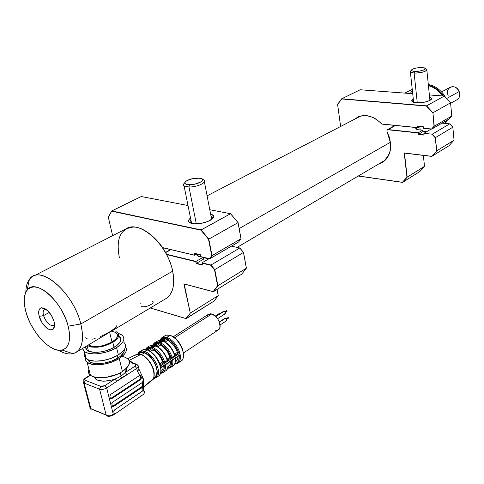 <?xml version="1.0" encoding="UTF-8"?>
<svg xmlns="http://www.w3.org/2000/svg" width="484" height="484" viewBox="0 0 484 484"><rect width="100%" height="100%" fill="white"/><g stroke="black" fill="none" stroke-linecap="round" stroke-linejoin="round"><path stroke-width="0.73" d="M410.269 93.509L412.362 90.46M428.437 85.686C434.015 87.162 438.74 90.575 442.6 95.935C438.74 90.575 434.015 87.162 428.437 85.686M239.169 228.587L390.358 142.308L239.169 228.587M444.596 123.353L446.012 120.788L444.596 123.353M428.322 84.555C433.991 85.529 438.934 88.608 443.138 93.787C438.934 88.608 433.991 85.529 428.322 84.555M442.182 94.313L443.138 93.787L442.182 94.313C438.274 89.473 433.676 86.454 428.388 85.251C433.676 86.454 438.274 89.473 442.182 94.313L441.68 94.689L442.182 94.313L443.411 95.995L442.182 94.313M444.905 123.384L446.569 120.468L444.905 123.384M445.401 123.432L447.506 119.917L445.401 123.432M445.534 97.344L443.138 93.787L445.534 97.344M134.975 355.498C136.337 354.034 138.249 353.701 140.717 354.506L129.101 360.392L140.717 354.506L135.816 354.772L127.818 358.656M141.28 354.591L140.717 354.506L141.376 354.748C147.832 356.672 155.158 368.312 154.106 374.985M154.668 377.236L156.634 374.743L157.052 370.835L155.957 366.031L154.88 363.52L151.885 358.795L148.171 355.05L144.329 352.872L141.497 354.675L144.329 352.872L143.125 352.558L140.626 352.667L138.17 354.076C139.477 352.177 141.503 351.656 144.25 352.527L144.68 351.469C142.018 350.616 139.985 351.021 138.581 352.685M137.68 354.113L139.422 351.88L140.342 351.372L142.55 351.033L144.68 351.469L147.027 349.974L143.373 349.672L139.888 351.584M140.941 351.178C142.35 349.533 144.383 349.133 147.027 349.974L147.626 350.017L147.027 349.974C155.697 352.388 164.342 369.891 159.496 375.161M154.481 344.723L147.063 349.436L147.608 349.605L169.926 335.412L167.797 335.025L165.909 335.267L162.025 337.566M159.666 340.349L161.547 337.868L166.29 337.215L158.093 342.43M163.78 336.725C165.219 335.055 167.27 334.619 169.926 335.412L170.489 335.436L169.926 335.412C178.602 337.651 187.018 354.796 182.069 360.084M207.061 316.046L208.392 314.322L210.492 313.777L211.732 313.983L174.657 337.753L211.732 313.983L208.277 314.4L173.272 336.785M226.687 319.24L226.585 320.698L226.73 319.337L225.568 318.169L219.409 322.199L224.999 318.242L225.986 318.381L226.687 319.24L228.521 318.115L228.109 317.51L228.508 318.127M226.361 318.732L228.254 317.492L226.361 318.732M215.471 316.233L219.458 313.378L220.293 313.426L215.471 316.233M225.326 312.259L225.217 313.735L225.375 312.361L224.207 311.188L215.846 316.596L223.644 311.26L224.624 311.4L225.326 312.259L227.171 311.164L226.7 310.668M226.736 310.577L225.006 311.763L226.905 310.534L227.159 311.17M136.851 364.313L132.652 363.272L134.28 363.417L131.448 362.697L129.264 360.798L132.652 363.272L135.242 364.192C136.246 364.676 136.161 365.353 134.982 366.225L125.241 372.499L121.073 376.135L120.25 372.771L121.073 376.135L114.98 379.105L121.073 376.135L125.241 372.499L127.008 374.755L136.736 368.457L137.341 371.016L139.664 375.421L110.552 394.502L109.862 396.19L110.552 394.502L139.767 375.348L140.711 375.427L140.886 375.79L140.118 375.505L140.608 377.587L141.407 377.883L140.747 379.516L139.949 379.226L140.608 377.587L139.949 379.226L110.818 398.429L111.616 398.749L140.747 379.516L139.949 379.226L110.818 398.429L111.616 398.749L110.394 398.32L110.86 398.883L111.616 398.749L140.747 379.516L141.407 377.883L140.886 375.79L140.118 375.505L140.608 377.587L141.407 377.883L141.195 376.982L143.361 378.797L142.447 382.959L143.034 385.863L141.854 387.587L142.157 391.368L114.436 410.002L113.752 411.69L114.436 410.002L142.133 391.26C143.694 390.158 144.093 389.118 143.337 388.132C144.129 389.057 143.724 390.098 142.133 391.26L141.854 387.587L142.49 387.103L141.745 386.825L112.439 406.324L113.558 406.493L112.342 406.076L112.808 406.639L113.558 406.493L141.854 387.587L113.558 406.493L112.76 406.173L141.745 386.825L142.399 385.191L141.745 386.825L142.49 387.103M90.968 409.101L84.137 383.128L83.52 382.771L83.103 381.525L83.484 382.741L84.137 383.128L85.299 380.345L100.745 386.347L85.299 380.345L84.137 383.128L99.583 389.178L100.745 386.347L102.729 386.432L104.877 385.615L100.745 386.347L99.583 389.178C101.755 389.783 104.114 389.366 106.662 387.92L104.877 385.615L114.98 379.105L104.877 385.615L106.662 387.92L116.759 381.386L114.98 379.105L110.273 380.466L103.364 381.192L97.792 380.255L95.36 378.784L94.259 377.06L95.584 378.99C99.861 381.858 106.323 381.9 114.98 379.105L116.759 381.386L127.008 374.755L125.241 372.499L126.717 368.015L126.602 369.976L125.241 372.499L134.982 366.225L136.736 368.457C138.333 367.344 138.757 366.34 138.007 365.45C138.757 366.34 138.333 367.344 136.736 368.457L134.982 366.225L135.937 365.063L135.242 364.192L136.809 364.271M117.17 374.265L105.585 377.502L117.17 374.265M122.301 356.284C131.775 359.176 131.805 364.258 122.392 371.512C108.731 380.866 84.343 379.129 88.941 369.346C88.124 371.639 88.62 373.575 90.429 375.154C95.487 379.934 112.754 377.98 122.392 371.512L119.233 358.517C109.511 364.894 92.148 366.872 87.102 362.201L85.547 360.163L85.305 357.73L85.311 359.346L86.055 361.088L87.574 362.558L92.698 364.452L96.11 364.797L103.957 364.192L112.094 361.978L119.233 358.517L124.243 354.367L125.707 352.243L126.397 350.192L126.3 348.292L125.519 346.744C127.77 350.265 125.671 354.191 119.233 358.517L122.392 371.512C129.373 366.636 131.182 362.371 127.83 358.711M117.884 358.039L117.273 355.546L117.884 358.039C122.373 355.123 124.539 352.261 124.382 349.448L123.722 352.394L120.431 356.218L117.884 358.039L111.465 361.149L104.151 363.133L97.102 363.678L91.446 362.691L89.425 361.675L87.598 359.521L88.977 361.336C93.515 365.541 109.124 363.768 117.884 358.039M85.184 351.971C83.768 354.609 84.101 356.817 86.176 358.602C91.222 363.242 108.61 361.252 118.35 354.905L116.59 347.645C106.795 353.943 89.358 355.946 84.319 351.372L82.522 348.498L83.272 350.277L84.785 351.717L87.029 352.83L93.345 353.895L97.163 353.792L105.361 352.352L113.202 349.478L116.59 347.645L121.641 343.549L123.117 341.45L123.819 339.435L123.735 337.566L122.863 335.926L121.254 334.559L118.108 333.27L122.21 335.261C125.556 338.764 123.68 342.89 116.59 347.645L118.35 354.905C125.41 350.114 127.268 345.939 123.922 342.388M118.683 335.69L119.548 336.313C122.44 339.344 120.825 342.902 114.696 346.992C106.262 352.4 91.288 354.113 86.963 350.168L85.396 346.78L86.085 349.254L87.392 350.489L89.328 351.444L94.749 352.346L101.507 351.82L105.058 351.027L111.786 348.565L117.146 345.274L120.328 341.674L120.939 339.937L120.873 338.328L120.135 336.912L118.755 335.739M111.81 403.965L112.5 402.277L111.786 403.517L112.342 406.076M141.57 382.983L112.5 402.277L141.57 382.983L142.447 382.959L141.57 382.983M143.815 390.497L144.383 392.814L143.585 394.279L114.545 414.237L114.278 413.784L113.329 414.425L113.189 415.157L113.329 414.425L106.662 387.92L116.759 381.386L121.805 377.538L127.008 374.755L136.736 368.457L137.341 371.016C138.956 369.879 139.368 368.869 138.581 367.973C139.332 368.923 138.92 369.939 137.341 371.016L139.664 375.421L140.711 375.427L141.195 376.982L143.361 378.797L138.956 369.123L143.361 378.797C144.226 382.687 143.954 385.639 142.532 387.654L143.113 390.098L142.532 387.654L143.337 388.138L143.361 378.797L142.447 382.959L142.701 383.413L141.915 383.122L142.399 385.191L143.034 385.421L142.701 383.413L141.812 382.862L142.399 385.191L143.034 385.421L142.756 386.776M143.663 389.529L144.504 392.203M107.702 416.222L106.153 414.982L90.248 408.569L89.873 407.933L90.218 408.448M89.873 407.933L89.957 407.455L89.927 408.296L90.78 408.605L90.726 409.174M144.395 393.135L144.492 392.125L144.383 392.814L143.7 390.685L144.383 392.814L143.585 394.279L114.508 414.244L114.278 413.784L113.329 414.425L106.662 387.92C104.114 389.366 101.755 389.783 99.583 389.178L106.153 414.982L90.78 408.605L84.137 383.128L99.583 389.178L106.153 414.982L109.178 415.938L113.329 414.425L109.178 415.938L109.457 416.482L109.178 415.938L106.153 414.982L108.495 416.415M144.365 391.647L144.383 392.814L143.772 390.419L143.173 390.491L143.573 390.255M143.778 390.425L143.476 390.267M114.133 375.445L113.807 375.657L114.133 375.445M110.497 398.574L110.818 398.429L110.497 398.574M137.172 364.966L137.976 365.426L136.869 364.331L137.172 364.966M133.384 363.024L129.167 360.538L133.384 363.024M114.545 414.237L109.457 416.482L90.248 408.569L83.52 382.771C83.224 380.297 81.887 381.61 85.105 378.258L85.753 378.228L84.688 379.432L85.299 380.345C84.343 379.831 84.494 379.129 85.753 378.228L85.099 378.264M85.753 378.228L90.532 375.239L85.753 378.228M125.447 344.729L125.537 346.617L124.848 348.655L123.378 350.773L118.35 354.905L111.205 358.354L103.05 360.562L95.191 361.173L88.887 360.084L86.648 358.953L85.13 357.494L84.391 355.764L84.724 352.945M175.801 361.524L177.465 359.636L178.076 356.351L177.531 359.485L175.801 361.524M179.207 355.601L178.705 360.659L177.017 362.812L174.906 363.569C178.191 363.012 179.624 360.356 179.207 355.601M168.517 366.364L170.235 364.331L170.761 361.185L170.174 364.476L168.517 366.364M171.657 360.598L171.154 365.251L169.533 367.338L167.724 368.04C170.677 367.423 171.983 364.942 171.657 360.598M172.346 360.126L172.703 359.963C173.151 363.52 172.479 366.025 170.695 367.489L168.983 368.282L170.725 367.459C172.455 366.025 173.121 363.587 172.727 360.144M172.02 360.193L172.879 359.497L172.479 360.078M167.869 363.169C168.323 366.709 167.676 369.207 165.921 370.671L165.885 370.696C167.664 369.238 168.323 366.733 167.869 363.169M164.929 365.033L165.292 364.875C165.752 368.439 165.098 370.95 163.32 372.408L161.547 373.212L163.356 372.384C165.074 370.95 165.728 368.505 165.316 365.051M165.086 364.972L165.468 364.398L164.983 364.64L164.862 365.093M165.401 364.791L168.045 362.691L164.832 365.111M172.818 359.89L175.426 357.815L168.499 362.316L167.918 363.139M172.752 366.11L173.224 365.801C175.008 364.337 175.686 361.832 175.244 358.293C175.68 361.808 175.02 364.307 173.254 365.771L172.752 366.11M179.231 355.425L175.867 357.44L175.389 358.16M175.48 357.906L175.88 357.64L175.48 357.906M164.596 365.099L180.181 354.597C180.81 358.547 180.145 361.33 178.185 362.952L176.472 363.762L178.221 362.921C180.151 361.294 180.804 358.517 180.181 354.597L179.788 355.195M160.851 369.613L160.694 367.634M160.93 366.261L160.615 366.473L160.93 366.261M161.136 371.276L162.775 369.395L163.35 366.092L162.842 369.244L161.136 371.276M164.233 365.505L163.761 370.169L162.152 372.256L160.652 372.898C163.392 372.16 164.584 369.691 164.233 365.505M161.136 367.386L160.827 367.592L161.136 367.386M160.21 364.96L161.124 367.193L164.983 364.64L160.845 367.677M174.887 355.202L175.559 356.018L174.887 355.202L178.644 352.727L174.651 355.577C172.31 348.77 168.48 343.979 163.168 341.184L163.695 341.178L163.047 340.337L162.636 340.657L163.168 341.184L160.603 342.823L163.168 341.184C168.48 343.979 172.31 348.77 174.651 355.577L174.827 355.111C172.57 348.601 168.88 343.985 163.767 341.25L162.636 340.657L160.071 342.285L160.603 342.823L160.204 343.404L160.603 342.823L160.071 342.285L159.551 342.563L160.204 343.404L159.551 342.563L155.606 345.074L156.259 345.921L160.204 343.404L160.186 343.87C165.171 346.526 168.777 351.051 171.003 357.446L170.066 357.131L167.403 351.565L163.392 346.992L160.452 345.068L157.772 346.78L160.452 345.068L160.204 343.404L156.259 345.921L155.606 345.074L155.189 345.394L155.721 345.933C161.045 348.764 164.893 353.598 167.264 360.441L164.681 362.141C162.297 355.286 158.443 350.434 153.119 347.591C158.443 350.434 162.297 355.286 164.681 362.141L167.264 360.441C164.893 353.598 161.045 348.764 155.721 345.933L152.714 348.178L153.119 347.591L152.587 347.052L152.061 347.331L152.714 348.178L148.945 350.579L152.714 348.178L152.061 347.331L148.165 349.811L148.769 350.495L147.063 349.436L150.603 347.185M174.676 355.026L172.927 350.803L170.332 346.853L167.198 343.628L163.816 341.317M168.16 360.895L164.663 363.206L163.985 362.377L160.186 364.875L163.985 362.377L164.663 363.206L160.803 365.753L165.111 362.825L164.681 362.141L165.111 362.825L167.694 361.124L167.264 360.441L167.694 361.124L168.178 360.882L167.5 360.06L168.178 360.882L172.092 358.305L171.421 357.482L167.264 360.441L171.421 357.482L170.066 357.131L167.143 359.049L170.066 357.131C168.063 351.487 164.862 347.464 160.452 345.068L160.186 343.87L165.117 347.506L169.243 353.211L171.003 357.446L172.104 357.252C169.757 350.434 165.921 345.624 160.603 342.823C165.921 345.624 169.757 350.434 172.104 357.252L174.651 355.577L172.104 357.252L172.534 357.93L175.081 356.248L174.651 355.577L175.081 356.248L179.873 353.175L178.644 352.727L179.873 353.175C177.477 345.606 173.32 340.403 167.397 337.572L167.494 338.818C172.637 341.51 176.339 346.145 178.596 352.715L177.392 352.316L174.53 354.197L177.392 352.316L176.714 350.446L173.532 345.104L169.297 341.166L167.827 340.349L165.207 342.025L167.827 340.349L167.494 338.818L170.906 340.99L174.137 344.299L177.828 350.537L178.596 352.715L177.392 352.316C175.42 346.701 172.231 342.714 167.827 340.349L167.397 337.572L163.047 340.337L163.695 341.178L167.482 338.764L163.719 341.196M167.5 360.06L167.44 359.963C165.153 353.423 161.456 348.77 156.338 345.999L156.278 345.939M156.38 346.06L159.774 348.401L162.92 351.65L165.528 355.631L167.295 359.884M159.284 362.691L155.527 356.345L152.266 352.957L148.836 350.719M152.974 349.847L150.463 351.457L152.974 349.847L152.696 348.649L156.017 350.809L159.169 354.076L161.789 358.075L163.568 362.341L162.63 362.014C160.603 356.339 157.385 352.279 152.974 349.847L152.696 348.649C157.687 351.342 161.311 355.909 163.568 362.341L162.63 362.014L161.027 358.239L158.704 354.705L155.915 351.801L152.974 349.847M159.841 363.847L162.63 362.014L159.841 363.847M163.985 362.377L164.681 362.141L163.985 362.377M152.714 348.178L152.696 348.649L152.714 348.178M146.7 349.738L147.063 349.436L146.7 349.738M145.823 349.575L147.832 348.069L149.405 347.821L145.823 349.575M153.119 345.086L154.19 343.912L156.895 343.065L153.119 345.086M153.664 346.665L153.374 347.427L153.664 346.665M153.162 346.683L154.475 346.726L153.162 346.683M154.602 346.647L154.432 345.879L154.602 346.647M160.107 340.343L162.521 338.292L164.772 338.062C162.666 337.892 161.112 338.649 160.107 340.343M161.596 340.167L166.29 337.215L161.499 337.905M156.913 341.268L160.845 340.47M152.654 345.068L154.39 342.86L158.504 342.134L161.075 340.488M160.9 340.476L156.949 341.238L154.85 342.569M158.425 342.194L154.348 342.89M154.154 344.898L154.499 344.711M149.477 345.981L153.404 345.195M145.327 349.521L146.918 347.597L151.02 346.889L153.628 345.219M153.458 345.207L149.514 345.951L147.378 347.306M150.935 346.955L146.876 347.627M225.09 313.789L224.709 313.771M224.757 318.684L224.903 318.333M183.551 352.915L218.55 329.761C222.797 327.111 217.727 315.344 211.732 313.983L215.646 316.397L217.909 319.174L219.476 322.398L220.032 326.99L219.131 329.199L218.236 329.967M217.352 330.318L214.981 330.185M183.46 353.683L182.414 348.837L179.969 343.864L176.515 339.55L172.588 336.568M170.489 335.442C175.819 337.657 179.86 342.2 182.619 349.073C183.95 356.17 183.484 360.12 181.228 360.919C187.701 356.877 179.298 337.808 169.926 335.412L147.608 349.605L148.165 349.811L167.397 337.572C173.32 340.403 177.477 345.606 179.873 353.175L175.559 356.018M175.541 356.03L168.178 360.882M155.733 376.915L157.155 376.733M147.632 350.023C152.896 352.316 156.961 356.914 159.835 363.829C162.4 370.042 159.938 375.977 158.667 375.989C165.056 372.014 156.386 352.564 147.027 349.974L144.68 351.469C154.039 354.076 162.733 373.569 156.356 377.532L154.463 378.367M157.179 376.703C162.013 371.44 153.349 353.901 144.68 351.469L144.25 352.527C154.475 355.401 162.322 377.381 153.458 378.071M138.176 354.07L139.38 352.83L140.771 352.231L144.25 352.527L148.201 354.766L152.018 358.614L155.098 363.478L156.955 368.59L157.312 373.164L156.901 375.015L154.989 377.502L153.422 378.077L155.11 376.945C160.997 373.285 152.974 355.292 144.329 352.872L140.941 352.582L138.63 354.076M141.286 354.591C146.501 356.926 150.488 361.536 153.234 368.421C154.469 375.421 154.136 379.166 152.224 379.637C158.074 375.554 149.629 357.029 140.717 354.506C148.975 356.865 157.361 373.515 152.98 378.797M109.687 416.276L112.796 415.145M142.332 395.18L142.871 394.756M109.862 396.19L110.394 398.32M113.752 411.69L114.278 413.784M450.592 103.34L457.301 99.559C459.739 97.726 460.369 95.052 459.189 91.537L446.617 98.518L459.189 91.537C456.866 87.193 453.841 85.777 450.108 87.283L441.547 91.936M448.154 95.36C444.439 87.066 455.982 82.945 459.189 91.537M151.903 301.072C156.713 302.246 146.791 307.927 141.655 306.608M80.822 323.977C84.053 337.923 82.643 347.282 76.587 352.043C71.856 355.111 65.854 354.518 58.576 350.259C63.936 353.435 68.71 354.578 72.89 353.683C81.875 350.797 84.518 340.893 80.822 323.977L68.153 326.18C71.209 339.72 69.182 347.675 62.085 350.059C50.929 353.362 31.109 332.133 25.882 311.817L24.63 306.021L24.2 300.673L24.617 295.972L25.87 292.106L27.933 289.226L30.734 287.46L34.17 286.891L38.127 287.563L42.447 289.456L46.96 292.524L51.485 296.644L55.835 301.659L59.834 307.358L63.313 313.523L66.12 319.882L68.153 326.18L69.327 332.163L69.611 337.584L68.988 342.23L67.506 345.933L65.231 348.553L62.267 350.017L58.727 350.271L54.759 349.333L50.517 347.246L46.155 344.112L41.836 340.04L37.71 335.194L33.928 329.749L30.619 323.899L27.909 317.849L25.882 311.817C23.323 302.149 23.71 294.95 27.044 290.212C34.969 277.641 62.242 300.921 68.153 326.18L80.822 323.977C73.586 292.288 39.234 263.429 29.391 279.401C27.08 282.487 25.9 286.74 25.84 292.173C25.954 284.574 28.157 279.401 32.434 276.648C44.794 267.386 74.282 295.597 80.822 323.977L172.655 271.161L80.822 323.977M76.587 352.043L166.563 298.241C173.072 293.292 175.105 284.265 172.655 271.161C174.367 279.534 174.016 286.474 171.614 291.967M173.732 281.083L172.691 270.671C168.172 253.108 159.212 239.943 145.823 231.177M45.877 309.143L45.194 309.185C43.215 309.808 42.659 311.944 43.524 315.598L39.216 316.348C38.048 311.472 38.774 308.617 41.406 307.782C46.658 308.217 50.856 312.749 54.002 321.376C54.825 324.619 54.698 327.045 53.621 328.648C50.796 333.21 41.346 325.073 39.216 316.348L43.524 315.598C42.767 312.555 43.07 310.516 44.425 309.494L45.877 309.143M49.338 312.41L43.524 315.598L49.338 312.41M85.402 337.82L87.247 338.806M116.596 326.27L116.559 325.841M99.819 336.973L110.195 331.594L116.184 327.202M92.232 339.175L95.166 338.594M54.523 324.492L53.73 325.381C49.743 326.101 46.343 322.84 43.524 315.598C46.863 323.663 50.469 326.73 54.335 324.794L54.523 324.492M54.002 321.376L52.32 317.008L48.255 311.188L43.627 307.981L41.025 307.878L40.027 308.465L38.817 310.776L38.647 312.416L39.216 316.348L42.06 322.719L46.41 327.801L47.952 328.89L50.838 329.9L53.083 329.229L54.347 326.966L54.541 325.333L54.002 321.376M140.112 303.529L140.378 303.135M119.33 257.506C115.797 238.467 120.552 228.315 133.602 227.063C148.189 226.869 168.505 249.544 172.655 271.161C167.724 244.517 139.307 219.373 125.949 228.878L33.705 276.001M117.376 334.668L116.886 337.523L115.773 339.066L112.016 342.067L109.626 332.29L112.016 342.067C117.322 338.564 118.725 335.515 116.227 332.925M112.82 342.345L114.049 347.373L112.82 342.345C102.735 347.494 94.253 348.577 87.374 345.594L91.512 347.058L97.296 347.228L103.842 346.078L110.11 343.803L115.107 340.754L118.084 337.433L118.61 334.341L117.927 333.028L115.894 331.54L117.37 332.466C120.062 335.261 118.55 338.558 112.82 342.345M111.756 331.189L115.567 332.447M112.016 342.067L103.715 345.522L97.665 346.58L92.317 346.423L88.378 344.995C94.689 347.845 102.566 346.871 112.016 342.067M266.757 229.918L237.142 247.403M413.463 100.69L412.919 102.076L413.463 100.69M416.149 102.735L413.336 102.233C411.219 101.434 411.206 100.424 413.3 99.19L411.727 100.872L413.403 102.251L417.88 102.814L421.703 102.614L427.233 101.531L430.827 99.867L431.516 98.718L431.286 98.198L429.611 97.32C431.317 97.828 431.867 98.524 431.268 99.414C428.328 101.773 423.288 102.88 416.149 102.735M415.938 127.534L415.768 128.605L417.396 129.658L422.738 130.172L418.321 132.725L388.005 129.567L395.404 125.471L387.926 129.773L418.109 132.925L387.369 129.706L395.077 125.441M454.034 140.082L449.067 145.678L431.716 156.399L436.749 150.833L435.195 137.74L432.145 134.383L435.418 137.637L432.279 134.183L423.869 133.306L424.099 135.096L418.279 134.485L424.099 135.096L418.279 134.485L418.109 132.925L387.926 129.773L387.158 130.063L386.867 130.958L387.369 129.706M390.376 142.49L387.043 131.654L389.269 137.008L390.443 142.532L390.6 147.293L389.935 151.758L388.471 155.745L386.28 159.103L383.449 161.704L378.978 163.828C389.572 160.573 391.441 148.909 390.443 142.532L387.079 131.636M387.043 131.648L390.376 142.502C391.145 151.359 388.7 157.79 383.05 161.795L379.644 163.435L383.05 161.795C389.426 155.703 391.883 149.278 390.413 142.526M357.277 117.473C365.148 113.71 373.212 115.773 381.459 123.662L381.44 123.608C371.639 114.563 362.637 113.129 354.445 119.306L358.221 116.819L360.889 115.906L366.745 115.609L372.88 117.388L375.886 119.022L382.348 124.164L417.716 127.715L382.287 124.055L417.541 127.594L417.371 126.022L423.21 126.602L417.371 126.022L423.21 126.602L423.312 128.278L431.704 129.119L423.373 128.175L431.595 129.004L434.033 126.191L432.92 112.766L426.579 105.839L341.662 98.845L360.169 89.764L412.707 93.702L360.175 89.758M451.772 115.93L449.297 118.852M444.373 96.135L450.568 102.808L451.778 116.021L434.269 126.215L432.92 112.766L426.579 105.839L341.71 98.766L360.241 89.764M450.568 102.808L444.373 96.086M429.375 94.955L444.354 96.068L429.375 94.943L444.318 96.074L426.579 105.839L444.318 96.074L450.543 102.826L432.92 112.766L450.543 102.826M424.504 166.224L419.9 171.475L424.535 166.314L407.189 177.186L404.461 153.107L431.692 156.386M449.793 123.91L452.83 127.225L454.04 140.172L449.067 145.678L454.053 140.16M452.849 127.201L435.418 137.637L452.83 127.225L449.739 123.856L432.279 134.183L449.739 123.856L442.019 123.117L449.775 123.85L452.818 127.207M404.352 153.083L431.613 156.29L404.219 152.98L407.086 177.204L424.516 166.327L419.9 171.475L402.579 182.383L407.189 177.186L402.519 182.389L419.9 171.475M404.219 152.98L407.086 177.204L402.494 182.377L358.354 175.97L402.422 182.286L406.959 177.162L404.219 152.98M402.519 182.389L358.239 176.043M358.257 176.031L402.482 182.371M341.668 98.821L337.62 104.483L341.662 98.845L426.501 105.917L432.69 112.869L426.446 106.044L341.686 98.966L337.62 104.483L340.627 126.481M417.553 126.142L423.173 126.693L423.337 128.224M381.428 123.626L382.33 124.152M355.129 118.955L359.067 116.62M422.738 130.172L422.901 131.727L418.491 134.292L418.321 132.725L422.738 130.172M423.887 133.463L424.032 134.873L418.491 134.292L422.901 131.727L427.541 131.164M431.141 129.065L423.869 133.306L431.141 129.065M449.067 145.678L431.776 156.392L436.749 150.833L454.04 140.172L436.749 150.833L435.418 137.637L432.279 134.183L423.869 133.306M423.355 155.388L424.516 166.327M337.596 104.471L340.609 126.493M429.768 98.827L430.579 100.055L429.768 98.827M451.778 116.021L449.273 118.882L431.764 129.113L434.269 126.215L451.778 116.021L449.291 118.87M431.68 129.107L449.273 118.882M417.68 127.703L420.088 126.397L417.789 127.709L417.619 126.149M411.545 69.914L413.372 68.788L416.881 67.887L420.917 67.506L424.51 67.887C428.322 68.958 420.481 71.765 414.697 71.378L412.035 70.888L411.545 69.914C413.427 68.359 416.96 67.566 422.139 67.524L425.261 68.286L425.357 68.97L424.395 69.732L420.009 71.015L414.697 71.378L414.116 73.048L414.697 71.378C412.211 71.209 411.158 70.718 411.545 69.914L410.371 71.293C409.912 72.255 411.158 72.842 414.116 73.048L417.275 102.802L414.116 73.048L410.378 72.037L410.613 71.009M420.185 130.135L419.803 126.56L420.185 130.135M426.791 69.472C426.174 71.638 421.951 72.83 414.116 73.048C421.007 73.52 430.343 70.162 425.799 68.879L425.442 68.607M204.054 180.078C207.618 182.341 197.055 187.235 188.972 186.981L196.322 223.838L188.972 186.981L184.065 185.923C183.091 185.148 183.218 184.21 184.434 183.103L183.49 184.356C183.146 185.971 184.967 186.848 188.972 186.981L189.468 184.731C186.11 184.622 184.573 183.89 184.864 182.541C186.884 179.921 191.24 178.421 197.932 178.033L201.586 178.62L202.614 179.552L202.294 180.768L200.66 182.075L194.592 184.198L188.01 184.652L185.808 184.114L184.827 183.164L185.209 181.942L186.878 180.641L192.886 178.56L199.874 178.166C207.467 179.026 198.186 184.979 189.468 184.731L188.972 186.981C198.47 187.278 209.536 180.986 202.548 179.395M190.92 219.978L190.006 221.666L190.666 223.106L190.006 221.666L190.92 219.978M192.094 223.511C187.955 222.404 187.429 220.565 190.521 217.994L188.79 219.839L188.512 220.795L188.718 221.672L190.539 223.057L193.999 223.777L201.048 223.378L208.102 221.382L212.73 218.472L213.65 216.529L213.383 215.67L210.607 214.055C213.142 214.763 214.079 215.906 213.42 217.485C212.089 221.013 200.213 224.709 193.291 223.705L192.094 223.511M165.709 252.575L170.967 249.665L165.709 252.575M197.079 254.953L196.934 254.046L197.079 254.953M197.218 254.039L197.345 254.82L197.218 254.039M241.026 238.697L238.037 222.646L241.026 238.697L238.703 241.855M238.086 222.61L230.523 213.722L238.025 222.652L208.81 239.126L201.144 229.888L111.671 211.03L141.243 196.534L188.016 205.537L141.249 196.528L111.75 210.915L201.029 230.003L230.62 213.722M209.772 209.729L230.523 213.722L209.772 209.711L230.523 213.722L201.144 229.888L208.664 239.199L238.025 222.652L240.978 238.787L212.04 255.637L208.81 239.126L211.883 255.667L240.978 238.787L238.636 241.946L209.76 258.819L212.04 255.637L209.62 258.819L238.636 241.946M217.038 289.474L218.266 295.567L214.067 301.03M239.864 248.092L243.531 252.406L246.398 268.112L241.71 274.18L213.39 291.731L217.927 285.729L214.775 269.618L210.976 265.014L201.955 262.836L210.976 265.014L214.491 269.751L214.775 269.618L214.491 269.751L217.927 285.729L213.39 291.731L183.878 283.866L213.178 291.677M246.398 268.112L243.482 252.448M201.955 262.836L209.076 258.68L201.955 262.836L210.976 265.014L214.775 269.618L217.927 285.729L213.39 291.731L241.71 274.18L246.35 268.209L217.927 285.729L246.35 268.209L243.47 252.454L214.775 269.618L243.47 252.454L239.755 248.002L210.976 265.014L239.755 248.002L231.419 246.162L239.852 248.002M217.02 289.486L218.223 295.615L214.007 301.108L185.947 318.52L190.297 313.112L183.878 283.866L213.142 291.616L217.612 285.705L214.491 269.751L210.806 265.28L201.991 263.151L202.318 264.766M185.947 318.52L150.312 307.963L185.947 318.52M150.276 307.981L185.971 318.557M111.665 211.072L108.337 217.298L111.671 211.03L201.029 230.003L208.664 239.199L211.883 255.667L209.62 258.819L200.648 256.695L209.56 258.771M200.316 254.766L194.193 253.332L200.267 254.735M162.678 247.687L194.622 255.268L162.63 247.614L194.447 255.135L194.054 253.217L200.297 254.681L200.685 256.611L209.505 258.698L211.72 255.606L208.519 239.259L200.969 230.154L111.695 211.187L108.337 217.298L112.633 235.678M196.147 263.55L202.379 265.069L196.147 263.55L195.766 261.644L166.829 254.638L196.02 261.402L166.647 254.3L196.02 261.402L203.147 257.276L196.02 261.402L196.147 263.55M202.312 264.742L196.407 263.308L203.667 259.091L196.407 263.308L202.312 264.742M196.546 254.269L197.551 255.897L198.972 256.593L202.76 257.185M203.316 257.313L203.667 259.091L208.713 258.589M196.788 255.104L197.877 254.56M214.007 301.108L186.189 318.623L190.297 313.112L218.223 295.615L190.297 313.112L184.21 284.023M186.195 293.51L185.88 293.425L186.195 293.51M210.994 216.046L211.938 216.614L212.385 218.822L212.44 217.225L210.994 216.046M230.523 213.722L238.037 222.646M194.526 255.213L197.024 253.997L194.78 255.274L194.399 253.38M238.031 222.622L230.638 213.825M185.814 293.123L186.134 293.213L185.814 293.123M412.235 89.298L404.896 93.109M360.586 116.118L207.091 195.832M384.943 160.313L237.087 247.391M138.442 354.076L140.874 354.457M143.639 349.617L147.239 349.89M166.314 335.158L170.132 335.327M219.319 321.957L224.999 318.242M226.318 318.684L228.109 317.51M215.289 316.064L219.458 313.378M215.664 316.415L223.644 311.26M224.969 311.714L226.766 310.553M95.584 378.99L95.148 377.29M90.429 375.154L87.102 362.201M88.977 361.336L88.632 359.987M86.176 358.602L84.319 351.372M120.667 340.942L119.548 336.313M140.699 375.415L140.106 375.197M138.581 367.973L138.297 366.775M135.816 363.962L134.28 363.417M85.166 378.222L90.278 375.021M175.432 361.766L176.2 361.258M168.075 366.66L168.916 366.098M167.567 368.451L170.695 367.489L173.224 365.801C174.065 365.916 176.206 361.717 175.438 357.827M160.506 373.352L163.32 372.408L165.885 370.696C167.349 370.175 168.087 367.61 168.105 363M161.027 367.628L164.784 365.142M172.231 360.211L165.365 364.827M175.317 358.245L172.776 359.927M175.765 357.876L179.655 355.304M174.73 363.956L178.185 362.952L181.228 360.919M154.408 378.373L143.373 387.321M143.373 387.303L154.372 378.385M160.954 371.397L161.529 371.01M150.712 346.992L146.84 349.454M165.752 337.439L161.698 340.016M161.009 340.409L158.643 340.494M161.184 340.294L158.619 341.928M158.201 342.236L154.257 344.741M153.567 345.134L151.268 345.195M153.737 345.025L151.135 346.683M225.362 312.331L227.171 311.164M217.588 318.696L225.272 313.705M226.718 319.301L228.521 318.115M220.063 324.988L226.639 320.662M158.667 375.989L156.356 377.532L153.192 378.494M143.379 387.103L152.224 379.637M142.544 383.056L141.933 382.832M72.89 353.683L62.085 350.059M45.194 309.185L41.406 307.782M45.514 308.901L45.072 309.143M54.335 324.794L53.621 328.648M29.391 279.401L27.044 290.212M87.102 345.757L88.463 351.088M359.606 116.269L357.138 117.552C364.972 113.686 373.067 115.718 381.416 123.662M412.707 93.696L360.223 89.758M442.037 123.111L449.757 123.85M431.716 156.399L404.388 153.101M341.68 98.797L337.56 104.387M423.312 128.278L431.704 129.119M382.348 124.164L417.716 127.715M430.488 99.395L430.554 100.079M410.378 72.037L413.639 102.324M416.355 127.576L416.542 129.307M426.852 70.089L429.931 100.46M184.065 185.923L191.61 223.396M197.805 254.179L198.228 256.296M183.49 184.356L184.864 182.541M204.417 181.978L211.647 219.433M165.595 252.37L170.628 249.587M238.691 241.885L240.996 238.775M241.008 238.654L238.08 222.616L230.638 213.759M188.01 205.525L141.382 196.546M218.266 295.567L214.055 301.054M246.368 268.197L241.758 274.132M239.864 248.032L243.519 252.4L246.386 268.069M231.443 246.144L239.786 247.989M213.22 291.713L183.999 283.969M186.013 318.605L150.24 308.005M111.671 211.03L108.277 217.207M200.648 256.683L209.59 258.801M194.193 253.332L200.261 254.753M162.697 247.711L194.58 255.249M211.938 216.614L212.361 218.841M212.409 218.768L213.42 217.485"/></g></svg>
